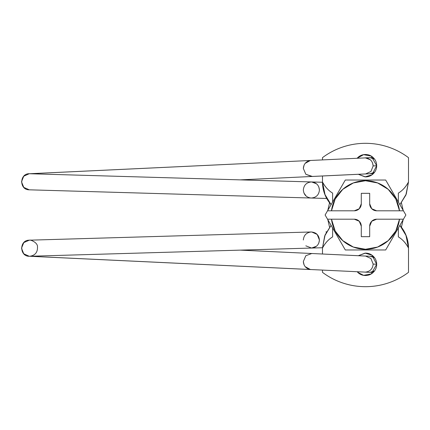 <?xml version="1.0" encoding="UTF-8"?>
<svg xmlns="http://www.w3.org/2000/svg" width="430" height="430" viewBox="0 0 430 430"><rect width="100%" height="100%" fill="white"/><g stroke="black" fill="none" stroke-linecap="round" stroke-linejoin="round"><path stroke-width="0.64" d="M311.578 269.572L29.186 256.253L23.709 253.754L21.5 248.158L23.795 242.595L29.31 240.182C18.931 239.999 19.425 257.043 29.777 256.258L311.616 248.051C316.373 247.465 318.974 244.783 319.425 240.015C318.91 235.022 316.147 232.345 311.148 231.974L29.31 240.182L311.148 231.974C306.391 232.56 303.79 235.242 303.338 240.015M305.187 266.664L310.39 269.519C306.042 268.621 303.693 265.96 303.338 261.537L304.101 264.95M310.981 269.567L29.186 256.253L23.709 253.754L21.5 248.158L23.795 242.595L29.31 240.182M373.154 264.079C372.708 268.847 370.117 271.529 365.392 272.115C370.117 271.529 372.708 268.847 373.154 264.079L376.68 264.246L373.154 264.079L370.94 258.516L365.516 256.043L311.782 253.506L305.837 255.71L303.338 261.537L305.837 255.71L311.782 253.506L364.93 256.038M369.655 272.341A8.041 7.993 -87.3 0 0 374.568 270.873M311.685 231.98L317.173 234.436L319.425 240.015L318.829 243.025L319.425 240.015C318.974 244.783 316.373 247.465 311.616 248.051L316.507 246.207M316.378 246.309L311.616 248.051L322.478 247.734L29.777 256.258L365.392 272.115M305.827 245.831L311.616 248.051M326.209 232.506L326.182 231.539M319.425 189.985L318.829 186.975L319.425 189.985C318.974 185.217 316.373 182.535 311.616 181.949L29.777 173.742C19.425 172.957 18.931 190.001 29.31 189.818L311.148 198.026C316.147 197.655 318.91 194.978 319.425 189.985C318.91 194.978 316.147 197.655 311.148 198.026C306.391 197.44 303.79 194.758 303.338 189.985C303.854 184.997 306.612 182.32 311.616 181.949L322.478 182.266L311.616 181.949L316.507 183.793M303.929 192.995L306.257 196.182M326.182 198.461L311.148 198.026L326.182 198.461L326.209 197.494M370.208 173.736A8.041 7.993 -92.7 0 0 374.557 172.274M370.337 173.731L365.538 173.956L370.94 171.484L373.154 165.921L376.68 165.754L373.154 165.921C372.708 161.153 370.117 158.471 365.392 157.885L29.186 173.747L23.709 176.246L21.5 181.842L23.795 187.405L29.31 189.818L311.148 198.026M364.93 173.962L305.44 176.773M29.777 173.742L310.39 160.481L29.777 173.742L311.616 181.949C306.612 182.32 303.854 184.997 303.338 189.985M374.535 172.301L370.171 173.736M369.95 157.654L374.541 159.095M374.535 257.699L370.171 256.264M369.95 272.346L374.541 270.905M311.186 176.499L312.373 176.445L305.837 174.29L303.338 168.463L304.101 165.05L303.338 168.463L305.837 174.29L311.782 176.494L240.322 179.869M310.39 160.481L305.187 163.335L310.39 160.481C306.042 161.379 303.693 164.04 303.338 168.463M365.392 157.885L370.252 159.729M372.536 162.841L373.154 165.921M374.568 159.127A8.041 7.993 -92.7 0 0 369.655 157.659M316.378 183.691L312.191 181.987M374.557 257.726A8.041 7.993 -87.3 0 0 370.208 256.264M303.338 261.537C303.693 265.96 306.042 268.621 310.39 269.519M312.373 253.555L311.186 253.501M357.137 158.251L363.576 154.671L371.224 156.09L376.68 165.695L371.971 174.816L365.011 176.875L358.33 174.295L365.489 176.886C368.58 176.886 371.219 175.795 373.401 173.607C375.589 171.425 376.68 168.786 376.68 165.695C376.68 162.604 375.589 159.971 373.401 157.783C371.219 155.601 368.58 154.504 365.489 154.504C362.399 154.504 359.765 155.601 357.577 157.783L357.131 158.251M358.33 255.705L365.011 253.125L371.971 255.183L376.68 264.305L371.224 273.91L363.576 275.329L357.577 272.217C359.765 274.399 362.399 275.496 365.489 275.496C368.58 275.496 371.219 274.399 373.401 272.217C375.589 270.029 376.68 267.396 376.68 264.305C376.68 261.214 375.589 258.575 373.401 256.393C371.219 254.205 368.58 253.114 365.489 253.114L358.324 255.705M398.357 202.207L398.357 193.108C402.62 190.506 405.995 186.787 408.5 181.954L405.861 195.123L399.889 204.648L406.275 194.091L408.5 181.954L408.5 157.654C402.297 152.999 395.514 149.447 388.156 146.995C380.803 144.544 373.245 143.319 365.489 143.319C357.733 143.319 350.181 144.544 342.823 146.995C335.464 149.447 328.681 152.999 322.478 157.654L322.478 159.89L322.478 157.654A71.681 71.681 0 0 1 408.5 157.654L408.5 181.954L406.242 194.075L399.884 204.642M332.621 202.207L332.621 193.108C328.364 190.506 324.983 186.787 322.478 181.954L322.478 175.988L322.478 181.954A34.19 34.19 0 0 0 331.095 204.642L325.118 195.123L322.478 181.954L324.704 194.091L331.095 204.642M332.621 227.792L332.621 236.892C328.364 239.494 324.983 243.213 322.478 248.046L324.736 235.925L331.095 225.358L324.704 235.909L322.478 248.046L325.118 234.877L331.089 225.352M322.478 272.346L322.478 270.11L322.478 272.346A71.681 71.681 0 0 0 408.5 272.346C402.297 277.001 395.514 280.553 388.156 283.004C380.803 285.456 373.245 286.681 365.489 286.681C357.733 286.681 350.181 285.456 342.823 283.004C335.464 280.553 328.681 277.001 322.478 272.346M322.478 248.046L322.478 254.012L322.478 248.046C325.171 243.047 328.552 239.333 332.621 236.892M398.357 227.792L398.357 236.892C402.62 239.494 405.995 243.213 408.5 248.046L408.5 272.346L408.5 248.046A34.19 34.19 0 0 0 399.889 225.358L405.861 234.877L408.5 248.046L406.275 235.909L399.889 225.358M398.357 193.108L398.357 201.998L398.357 193.108C402.432 190.667 405.807 186.953 408.5 181.954M398.357 236.892C402.432 239.333 405.807 243.047 408.5 248.046M332.621 193.108C328.552 190.667 325.171 186.953 322.478 181.954M385.678 249.97L403.442 219.198L399.502 219.198A34.266 34.266 0 0 1 331.482 219.198L327.536 219.198L345.301 249.97L385.678 249.97L405.866 215L385.678 180.03L345.301 180.03L325.112 215L345.301 249.97L385.678 249.97M369.687 203.809A6.993 6.993 0 0 0 376.68 210.802L403.442 210.802L405.866 215L403.442 219.198L376.68 219.198A6.993 6.993 0 0 0 369.687 226.191L369.687 236.677L361.291 236.677L361.291 226.191L359.243 221.246L354.298 219.198L331.482 219.198L335.169 230.969L342.791 240.671L353.352 247.046L365.489 249.266L377.626 247.046L388.188 240.671L395.81 230.969L399.502 219.198L376.68 219.198L371.735 221.246L369.687 226.191L369.687 236.677L361.291 236.677L361.291 226.191A6.993 6.993 0 0 0 354.298 219.198L327.536 219.198L325.112 215L327.536 210.802L331.482 210.802A34.266 34.266 0 0 1 399.502 210.802L403.442 210.802L385.678 180.03L345.301 180.03L327.536 210.802L354.298 210.802L359.243 208.754L361.291 203.809L361.291 193.323L369.687 193.323L369.687 203.809L371.735 208.754L376.68 210.802L399.502 210.802L395.81 199.031L388.188 189.329L377.626 182.954L365.489 180.734L353.352 182.954L342.791 189.329L335.169 199.031L331.482 210.802L354.298 210.802A6.993 6.993 0 0 0 361.291 203.809L361.291 193.323L369.687 193.323L369.687 203.809L371.735 208.754M327.837 210.275L329.563 202.799M401.416 202.799L403.141 210.275M403.141 219.725L401.416 227.201M329.563 227.201L327.837 219.725M327.547 219.214L336.459 234.651M394.552 234.597L403.437 219.214M359.243 221.246L354.298 219.198M369.58 272.341L364.78 272.109M365.516 173.956L311.782 176.494M364.78 157.891L369.58 157.659M370.337 256.269L365.538 256.043M29.777 256.258C35.109 255.463 37.679 252.367 37.485 246.981C37.947 242.101 29.143 239.424 29.901 240.187L29.901 240.187M240.322 250.131L311.782 253.506"/></g></svg>
